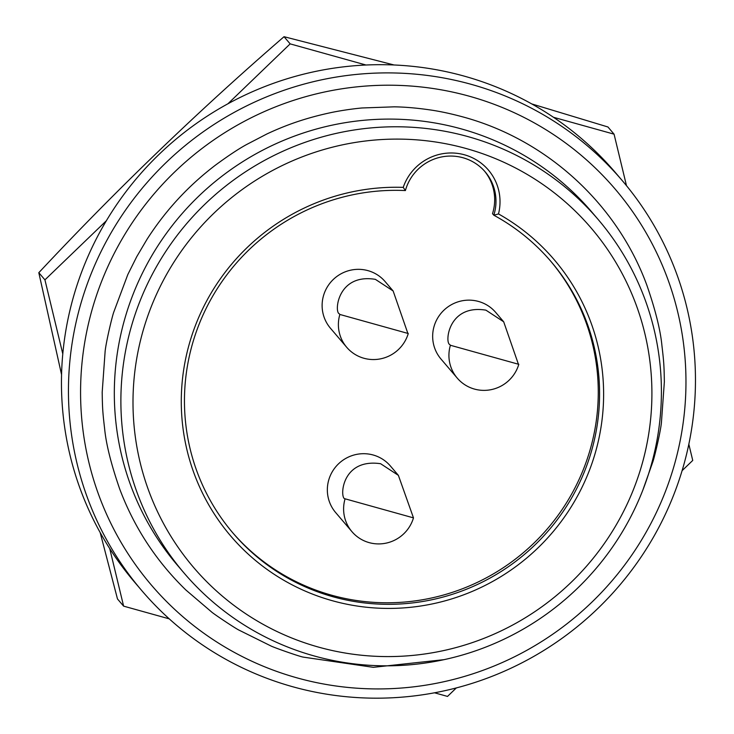 <?xml version="1.0" encoding="UTF-8"?>
<svg xmlns="http://www.w3.org/2000/svg" width="734" height="734" viewBox="0 0 734 734"><rect width="100%" height="100%" fill="white"/><g stroke="black" fill="none" stroke-linecap="round" stroke-linejoin="round"><path stroke-width="1.1" d="M394.057 64.987L284.04 36.7C198.556 110.65 116.816 189.317 38.81 272.69L44.93 279.865L106.357 220.76M553.473 117.275L614.064 134.166L607.945 126.982L531.728 103.916M614.064 134.166L626.487 185.684M688.831 444.217L692.74 460.429L682.088 470.678M227.889 103.806L290.159 43.875L365.991 65.014M169.27 618.863L123.615 606.137L109.733 548.582M62.785 353.898L44.93 279.865M456.355 687.914L447.511 696.419L434.519 692.795M284.04 36.7L290.159 43.875M38.81 272.69L61.555 374.624M100.173 532.563L117.486 598.962L123.615 606.137M141.671 590.475L134.68 582.264A315.813 310.317 -40.5 0 1 112.88 210.3A315.813 310.317 -40.5 0 1 464.182 76.116A315.813 310.317 -40.5 0 1 615.239 172.389L622.239 180.592A315.813 310.317 -40.5 0 1 682.501 469.31A315.813 310.317 -40.5 0 1 292.738 686.749A315.813 310.317 -40.5 0 1 141.671 590.475A315.813 310.317 -40.5 0 1 81.41 301.766A315.813 310.317 -40.5 0 1 471.182 84.327A315.813 310.317 -40.5 0 1 622.239 180.592M93.09 306.188A304.922 299.619 -40.5 0 1 469.411 96.246A304.922 299.619 -40.5 0 1 673.454 467.953A304.922 299.619 -40.5 0 1 297.123 677.895A304.922 299.619 -40.5 0 1 93.09 306.188M642.709 490.468L652.728 462.181C654.37 457.805 660.462 432.253 661.407 422.775L664.353 381.882C664.105 366 663.903 362.376 661.921 345.558C660.453 330.135 655.425 309.987 646.828 285.122C617.083 203.997 546.94 139.754 463.264 117.018C451.511 113.825 440.914 111.531 431.464 110.118C417.618 108.063 405.196 106.971 394.176 106.834L362.036 107.971C350.65 109.008 337.658 111.118 329.841 112.843C305.289 118.156 285.966 125.028 266.892 133.973L246.863 144.387C239.027 148.607 228.641 155.461 215.704 164.957C188.381 185.711 165.48 210.511 146.993 239.357L136.763 256.652L127.826 274.516L113.816 311.968C112.164 316.336 106.081 341.897 105.127 351.375L102.191 392.259C102.439 408.15 102.641 411.765 104.613 428.592C106.081 444.015 111.118 464.154 119.706 489.018C134.276 527.636 156.333 561.299 185.885 590.008L211.392 611.798C212.897 613.431 236.109 628.955 239.412 630.322L270.461 645.727C272.773 647.14 299.435 656.535 303.28 657.123L373.322 667.325L443.997 659.664M314.225 655.967A272.25 267.515 -40.5 0 1 184.005 572.97A272.25 267.515 -40.5 0 1 165.214 252.312A272.25 267.515 -40.5 0 1 468.063 136.634A272.25 267.515 -40.5 0 1 598.283 219.631A272.25 267.515 -40.5 0 1 617.074 540.288A272.25 267.515 -40.5 0 1 314.225 655.967M318.611 647.122A261.359 256.817 -40.5 0 1 143.726 328.511A261.359 256.817 -40.5 0 1 466.292 148.562A261.359 256.817 -40.5 0 1 641.186 467.173A261.359 256.817 -40.5 0 1 318.611 647.122M484.541 171.15A46.462 45.655 139.5 0 1 492.514 213.677L493.826 215.218A46.462 45.655 139.5 0 0 494.074 214.383A46.462 45.655 139.5 0 0 485.211 171.912A46.462 45.655 139.5 0 0 462.989 157.746A46.462 45.655 139.5 0 0 405.636 189.739A46.462 45.655 139.5 0 0 405.397 190.565A209.089 205.456 139.5 0 0 193.033 341.87A209.089 205.456 139.5 0 0 232.935 533.012A209.089 205.456 139.5 0 0 332.942 596.751A209.089 205.456 139.5 0 0 590.998 452.795A209.089 205.456 139.5 0 0 551.106 261.643A209.089 205.456 139.5 0 0 493.826 215.218L498.496 213.933A212.722 209.016 -40.5 0 1 594.889 454.263A212.722 209.016 -40.5 0 1 332.355 600.724A212.722 209.016 -40.5 0 1 190.014 341.411A212.722 209.016 -40.5 0 1 403.232 187.372A50.096 49.224 -40.5 0 1 464.448 154.791A50.096 49.224 -40.5 0 1 498.496 213.933M232.274 532.242A209.089 205.456 139.5 0 0 331.63 595.21A209.089 205.456 139.5 0 0 563.941 506.799A209.089 205.456 139.5 0 0 550.445 260.873M346.714 347.301L330.447 328.226A35.938 35.315 -40.5 0 1 327.97 285.902A35.938 35.315 -40.5 0 1 367.945 270.635A35.938 35.315 -40.5 0 1 385.13 281.59L393.14 290.976L407.654 332.805A87.676 13.579 -74.4 0 0 408.26 333.52A35.938 35.315 -40.5 0 1 363.908 358.256A35.938 35.315 -40.5 0 1 346.714 347.301A35.938 35.315 -40.5 0 1 339.86 314.455A87.676 13.579 105.6 0 1 339.255 313.739C334.098 312.299 337.466 273.131 375.377 279.351L393.14 290.976M457.264 378.12L440.996 359.045A35.938 35.315 -40.5 0 1 438.51 316.712A35.938 35.315 -40.5 0 1 478.485 301.445A35.938 35.315 -40.5 0 1 495.679 312.4L503.689 321.795L518.195 363.614A87.676 13.579 -74.4 0 0 518.8 364.33A35.938 35.315 -40.5 0 1 474.448 389.075A35.938 35.315 -40.5 0 1 457.264 378.12A35.938 35.315 -40.5 0 1 450.401 345.264A87.676 13.579 105.6 0 1 449.795 344.549C444.639 343.108 448.006 303.949 485.926 310.161L503.689 321.795M351.944 531.664L335.677 512.589A35.938 35.315 -40.5 0 1 333.19 470.265A35.938 35.315 -40.5 0 1 373.166 454.997A35.938 35.315 -40.5 0 1 390.36 465.952L398.378 475.348L413.481 517.874A35.938 35.315 -40.5 0 1 369.129 542.619A35.938 35.315 -40.5 0 1 351.944 531.664A35.938 35.315 -40.5 0 1 345.081 498.808C339.622 499.258 340.631 457.888 380.607 463.714L398.369 475.348M405.397 190.565L403.232 187.372M408.26 333.52L339.86 314.455M518.8 364.33L450.401 345.264M413.481 517.874L345.081 498.808M598.283 219.631L591.723 211.942A272.25 267.515 139.5 0 0 461.493 128.945A272.25 267.515 139.5 0 0 158.654 244.624A272.25 267.515 139.5 0 0 177.445 565.281L184.005 572.97"/></g></svg>
